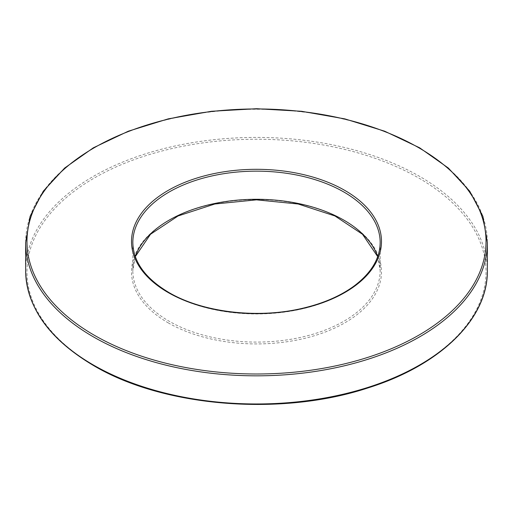 <?xml version="1.0" encoding="UTF-8"?>
<svg xmlns="http://www.w3.org/2000/svg" width="513" height="513" viewBox="0 0 513 513"><rect width="100%" height="100%" fill="white"/><g stroke="black" fill="none" stroke-linecap="round" stroke-linejoin="round"><path stroke-width="0.38" stroke-dasharray="2.56 1.92" d="M94.2 365.474A229.529 132.521 180 0 1 197.095 143.762A229.529 132.521 180 0 1 478.212 306.069A229.529 132.521 180 0 1 94.2 365.474M487.35 270.691A230.85 133.277 0 0 0 256.5 137.413A230.85 133.277 0 0 0 25.65 270.691M377.722 256.545A123.671 71.403 180 0 1 380.171 270.691A123.671 71.403 180 0 1 303.824 336.656A123.671 71.403 180 0 1 169.053 321.176A123.671 71.403 180 0 1 132.829 270.691A123.671 71.403 180 0 1 135.278 256.545M168.117 322.792A124.986 72.16 0 0 0 377.228 290.441A124.986 72.16 0 0 0 224.149 202.064A124.986 72.16 0 0 0 168.117 322.792M25.65 242.553A230.85 133.277 180 0 1 256.5 109.269A230.85 133.277 180 0 1 487.35 242.553M135.31 256.622L132.829 270.691L132.829 242.553A123.671 71.403 0 0 0 169.053 293.038A123.671 71.403 0 0 0 303.824 308.518A123.671 71.403 0 0 0 380.171 242.553L380.171 270.691L377.69 256.622"/><path stroke-width="0.77" d="M93.263 364.935A230.85 133.277 0 0 0 344.845 393.824A230.85 133.277 0 0 0 487.35 270.691C488.094 318.701 440.539 365.211 368.174 387.854C281.316 416.684 163.333 407.117 93.539 365.538C49.267 339.253 26.638 307.64 25.65 270.691A230.85 133.277 0 0 0 93.263 364.935M135.278 256.545A123.671 71.403 180 0 1 256.5 199.288A123.671 71.403 180 0 1 377.722 256.545M93.263 336.797A230.85 133.277 180 0 1 25.65 242.553L30.107 216.339L43.291 191.182L64.651 168.046L93.366 147.802L128.333 131.2L168.219 118.869L211.491 111.276L256.494 108.711L301.49 111.276L344.768 118.869L384.654 131.2L419.628 147.802L448.343 168.046L469.709 191.182L482.893 216.339L487.35 242.553A230.85 133.277 180 0 1 344.845 365.686A230.85 133.277 180 0 1 93.263 336.797M94.2 335.181A229.529 132.521 0 0 0 478.212 275.776A229.529 132.521 0 0 0 197.095 113.469A229.529 132.521 0 0 0 94.2 335.181M168.117 292.5A124.986 72.16 180 0 1 224.149 171.772A124.986 72.16 180 0 1 377.228 260.149A124.986 72.16 180 0 1 168.117 292.5M380.171 242.553A123.671 71.403 0 0 0 256.5 171.15A123.671 71.403 0 0 0 132.829 242.553C133.207 261.688 145.185 278.315 168.777 292.436C202.635 312.481 257.988 319.028 302.894 308.204C323.152 303.427 340.074 296.129 353.662 286.318C371.149 273.269 379.986 258.68 380.171 242.553M135.31 256.622L150.482 234.281L178.056 215.967L214.832 204.001L256.5 199.846L298.168 204.001L334.944 215.967L362.518 234.281L377.69 256.622M487.35 270.691L487.35 242.553M25.65 270.691L25.65 242.553"/></g></svg>
